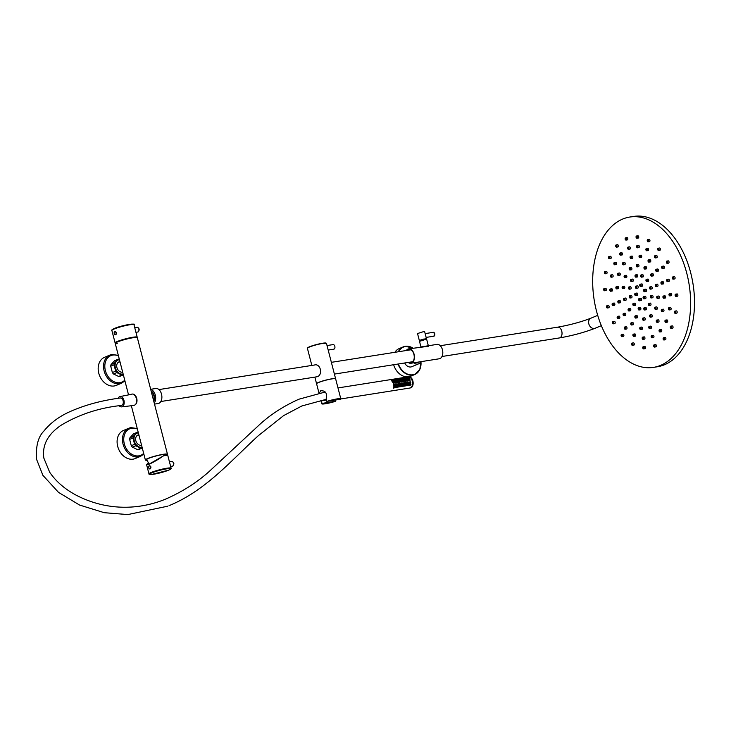 <?xml version="1.0" encoding="UTF-8"?>
<svg xmlns="http://www.w3.org/2000/svg" width="731" height="731" viewBox="0 0 731 731"><rect width="100%" height="100%" fill="white"/><g stroke="black" fill="none" stroke-linecap="round" stroke-linejoin="round"><path stroke-width="1.1" d="M133.06 337.731A11.413 1.334 -14.5 0 1 137.337 337.685A11.413 1.334 -14.5 0 0 133.06 337.731A11.413 1.334 165.5 0 0 121.264 340.591A11.413 1.334 165.5 0 0 115.233 343.406A11.413 1.334 -14.5 0 1 121.264 340.591A11.413 1.334 -14.5 0 1 133.06 337.731M166.348 455.212A11.413 1.334 165.5 0 0 167.481 454.271A11.413 1.334 165.5 0 0 163.205 454.307A11.413 1.334 165.5 0 0 151.418 457.177A11.413 1.334 165.5 0 0 145.378 459.982A11.413 1.334 165.5 0 0 146.821 460.256M131.114 394.384C136.523 391.907 139.703 403.75 133.947 405.367L133.143 405.531M128.537 394.877L115.233 343.406A11.413 1.334 165.5 0 0 117.262 343.643M111.88 330.458C111.167 330.302 112.007 329.626 114.392 328.447C123.85 324.509 137.565 323.212 133.983 324.738A11.413 1.334 -14.5 0 0 126.353 325.414A11.413 1.334 -14.5 0 0 114.191 328.977A11.413 1.334 -14.5 0 0 111.88 330.458L115.105 342.912A11.413 1.334 165.5 0 1 117.417 341.441A11.413 1.334 -14.5 0 1 129.579 337.877A11.413 1.334 -14.5 0 1 137.209 337.201A11.413 1.334 -14.5 0 0 132.932 337.238A11.413 1.334 165.5 0 0 121.145 340.107A11.413 1.334 165.5 0 0 115.105 342.912L115.233 343.406M153.793 401.337A6.597 4.167 -99 0 0 151.107 390.957M153.638 400.725A6.086 3.847 -99 0 0 151.271 391.569M166.385 455.459L166.257 454.6A10.143 1.188 -14.5 0 0 162.456 454.618A10.143 1.188 165.5 0 0 151.938 457.177A10.143 1.188 165.5 0 0 146.611 459.68L149.197 464.03M121.62 372.18A5.199 3.984 67.4 0 0 122.488 371.96L122.607 371.915M117.728 362.823A5.199 3.984 -112.6 0 1 118.495 362.357L119.975 361.744M121.967 375.085L118.65 376.456A8.242 6.314 -112.6 0 0 119.381 376.401A8.242 6.314 -112.6 0 0 120.076 376.237L123.365 374.866A8.242 6.314 -112.6 0 1 122.689 375.021A8.242 6.314 -112.6 0 1 121.967 375.085L116.786 372.609A8.242 6.314 -112.6 0 1 115.672 371.174L114.036 364.842A8.242 6.314 -112.6 0 1 114.347 363.188L117.892 359.332A8.242 6.314 -112.6 0 1 118.596 359.168A8.242 6.314 -112.6 0 1 119.29 359.104M117.892 359.332L114.584 360.712L111.039 364.559A8.242 6.314 -112.6 0 0 110.728 366.222L112.364 372.545A8.242 6.314 -112.6 0 0 113.479 373.989L118.65 376.456M123.155 374.062A7.484 5.729 -112.6 0 1 122.954 374.098A7.484 5.729 -112.6 0 1 115.361 367.812A7.484 5.729 -112.6 0 1 119.235 359.716A7.484 5.729 -112.6 0 1 119.436 359.689M122.653 372.116A5.455 4.176 -112.6 0 1 116.914 367.565A5.455 4.176 -112.6 0 1 118.998 361.872A5.455 4.176 -112.6 0 1 119.948 361.635M119.656 361.872A5.455 4.176 67.4 0 0 118.705 362.009M116.786 372.609L113.479 373.989M115.672 371.174L112.364 372.545M114.036 364.842L110.728 366.222M114.347 363.188L111.039 364.559M140.535 445.343A5.199 3.984 67.4 0 0 141.412 445.124L141.522 445.078M136.642 435.987A5.199 3.984 -112.6 0 1 137.419 435.521L138.899 434.908M142.289 448.03A8.242 6.314 -112.6 0 1 141.613 448.185A8.242 6.314 -112.6 0 1 140.891 448.249L135.71 445.773A8.242 6.314 -112.6 0 1 134.595 444.338L132.96 438.015A8.242 6.314 -112.6 0 1 133.27 436.352L136.816 432.496A8.242 6.314 -112.6 0 1 137.51 432.332A8.242 6.314 -112.6 0 1 138.214 432.277M136.816 432.496L133.499 433.876L129.963 437.732A8.242 6.314 -112.6 0 0 129.652 439.395L131.288 445.718A8.242 6.314 -112.6 0 0 132.393 447.153L137.574 449.629A8.242 6.314 -112.6 0 0 138.305 449.565A8.242 6.314 -112.6 0 0 139 449.401L142.289 448.039M142.079 447.235A7.484 5.729 -112.6 0 1 141.878 447.271A7.484 5.729 -112.6 0 1 134.285 440.976A7.484 5.729 -112.6 0 1 138.159 432.88A7.484 5.729 -112.6 0 1 138.36 432.853M141.576 445.28A5.455 4.176 -112.6 0 1 135.838 440.738A5.455 4.176 -112.6 0 1 137.921 435.036A5.455 4.176 -112.6 0 1 138.872 434.808M138.579 435.036A5.455 4.176 67.4 0 0 137.629 435.183M140.891 448.249L137.574 449.629M135.71 445.773L132.393 447.153M134.595 444.338L131.288 445.718M132.96 438.015L129.652 439.395M133.27 436.352L129.963 437.732M116.266 385.401A15.223 11.659 -112.6 0 1 114.2 385.977A15.223 11.659 67.4 0 1 99.16 374.519A15.223 11.659 67.4 0 1 104.579 357.295L109.933 355.065A15.223 11.659 67.4 0 0 104.524 372.289A15.223 11.659 67.4 0 0 119.564 383.748A15.223 11.659 67.4 0 0 121.62 383.172L116.266 385.401M135.189 458.565A15.223 11.659 -112.6 0 1 133.124 459.15A15.223 11.659 67.4 0 1 118.084 447.683A15.223 11.659 67.4 0 1 123.493 430.458L128.857 428.229A15.223 11.659 67.4 0 0 123.448 445.453A15.223 11.659 67.4 0 0 138.488 456.921A15.223 11.659 67.4 0 0 140.544 456.336L135.189 458.565M114.822 334.515A1.645 1.042 -99 0 0 115.525 334.78A1.645 1.042 81 0 1 115.525 334.78C114.063 334.195 113.835 333.126 114.831 331.572L115.014 331.518A1.645 1.042 -99 0 1 116.275 332.861A1.645 1.042 -99 0 1 115.672 334.734A1.645 1.042 81 0 1 115.535 334.78A1.645 1.042 -99 0 0 115.672 334.734A1.645 1.042 -99 0 0 116.284 332.861A1.645 1.042 -99 0 0 115.014 331.518L115.014 331.518A1.645 1.042 -99 0 0 114.858 331.563A1.645 1.042 -99 0 0 114.42 331.984M114.74 331.719A1.517 0.959 -99 0 0 114.219 333.546A1.517 0.959 -99 0 0 115.498 334.624A1.517 0.959 -99 0 0 116.019 332.797A1.517 0.959 -99 0 0 114.74 331.719M148.21 462.824L146.602 464.697L149.161 464.185C153.464 462.294 158.271 459.488 163.589 455.769L149.581 463.874L147.15 464.368L148.283 462.915M149.599 465.875C151.07 466.323 151.308 467.273 150.33 468.699M163.589 455.769A11.413 1.334 -14.5 0 1 167.865 455.733L171.081 468.187A11.413 1.334 165.5 0 0 163.452 468.863A11.413 1.334 165.5 0 0 151.299 472.427A11.413 1.334 165.5 0 0 148.978 473.907C148.777 474.355 149.563 474.556 151.354 474.52L168.578 470.197C171.081 468.854 171.913 468.178 171.081 468.187M149.243 468.699A1.645 1.042 -99 0 0 149.946 468.964C148.484 468.379 148.256 467.31 149.243 465.757L149.435 465.702A1.645 1.042 -99 0 1 150.696 467.045A1.645 1.042 -99 0 1 150.093 468.918A1.645 1.042 81 0 1 149.946 468.955A1.645 1.042 81 0 1 149.946 468.964A1.645 1.042 -99 0 0 150.093 468.918A1.645 1.042 -99 0 0 150.696 467.045A1.645 1.042 -99 0 0 149.435 465.702L149.435 465.702A1.645 1.042 -99 0 0 149.27 465.748A1.645 1.042 -99 0 0 148.841 466.168M149.161 465.903A1.517 0.959 -99 0 0 148.64 467.73A1.517 0.959 -99 0 0 149.91 468.809A1.517 0.959 -99 0 0 150.44 466.981A1.517 0.959 -99 0 0 149.161 465.903M326.474 400.04L321.348 400.853L322.015 403.402A9.841 1.151 -14.5 0 0 321.759 403.786L320.854 400.314M326.83 401.401A9.841 1.151 -14.5 0 1 337.128 398.888A9.841 1.151 -14.5 0 1 340.81 398.852A9.841 1.151 -14.5 0 1 340.555 399.236L326.83 401.401L326.172 398.852C327.378 393.269 325.551 390.564 320.708 390.729L319.392 393.086M321.046 400.277L321.348 400.853M335.62 378.804A9.841 1.151 165.5 0 0 335.611 378.759A9.841 1.151 165.5 0 0 331.929 378.795A9.795 1.151 -14.5 0 1 335.556 378.749M332.879 344.657A2.321 1.462 81 0 1 333.098 344.593A2.321 1.462 81 0 1 334.871 346.485A2.321 1.462 81 0 1 334.03 349.116A2.321 1.462 81 0 1 333.82 349.18A2.321 1.462 81 0 1 333.601 349.19M154.506 404.106L158.179 403.53A7.612 4.806 -99 0 0 158.892 403.329A7.612 4.806 -99 0 0 161.642 394.694A7.612 4.806 -99 0 0 155.804 388.49L150.677 389.303M314.083 365.144C320.297 362.594 323.486 374.921 317.09 376.757L160.829 401.52M335.428 400.04L335.739 401.237A9.841 1.151 -14.5 0 1 325.441 403.75A9.841 1.151 -14.5 0 1 321.759 403.786M319.008 393.168L316.587 383.784A9.841 1.151 -14.5 0 1 321.786 381.363A9.841 1.151 -14.5 0 1 331.956 378.886A9.841 1.151 -14.5 0 1 335.639 378.85L340.81 398.852M321.256 390.573L320.708 390.729M316.605 383.656A9.795 1.151 -14.5 0 1 321.85 381.244A9.795 1.151 -14.5 0 1 331.901 378.804A9.841 1.151 165.5 0 0 321.759 381.262A9.841 1.151 165.5 0 0 316.56 383.684A9.841 1.151 165.5 0 0 316.578 383.729M154.241 403.055A7.612 4.806 -99 0 0 155.301 395.115A7.612 4.806 -99 0 0 150.732 389.504M335.739 401.237L322.015 403.402M421.175 340.536L421.019 339.924L423.989 338.983L424.857 339.586M421.111 340.29L419.302 340.372L417.529 333.546L423.276 331.719L424.656 331.7L426.42 338.526L424.793 339.33M419.302 340.372L426.42 338.526M398.395 363.974A14.711 11.267 67.4 0 0 412.841 374.775A14.711 11.267 67.4 0 0 420.946 361.671A14.967 11.468 -112.6 0 1 414.779 374.51L410.721 376.2A14.967 11.468 -112.6 0 1 408.693 376.767A14.967 11.468 -112.6 0 1 393.653 364.723M420.846 361.69A6.597 5.053 -112.6 0 1 418.671 363.819L411.717 366.715A6.597 5.053 -112.6 0 1 410.822 366.971A6.597 5.053 -112.6 0 1 404.7 362.978M418.671 363.819A6.597 5.053 -112.6 0 1 417.776 364.075A6.597 5.053 -112.6 0 1 413.755 362.804M406.683 350.441A6.954 4.395 81 0 1 412.686 351.529A6.954 4.395 81 0 1 413.901 354.343A6.954 4.395 81 0 1 413.947 359.478A6.954 4.395 81 0 1 408.574 362.366M412.732 351.602A6.707 4.24 -99 0 0 407.204 350.359M412.777 351.675A6.442 4.075 -99 0 0 407.816 350.259M409.36 349.619A6.442 4.075 -99 0 0 408.209 350.204M409.552 349.61A6.442 4.075 -99 0 0 408.592 350.14M409.753 349.61A6.442 4.075 -99 0 0 408.985 350.076M409.954 349.637A6.442 4.075 -99 0 0 409.369 350.012M421.083 346.905L428.457 345.745M410.913 363.252L439.267 358.775A7.283 4.605 81 0 0 442.447 349.784A7.283 4.605 81 0 0 436.992 344.392L428.512 345.736L428.311 346.284L408.638 348.87A7.283 4.605 81 0 1 414.102 354.261A7.283 4.605 81 0 1 410.913 363.252A7.283 4.605 81 0 1 408.181 362.43M420.946 346.933L419.503 341.359L425.323 339.504L426.721 339.495L428.265 345.471M415.939 362.457A5.026 3.847 67.4 0 0 417.383 362.558A5.026 3.847 67.4 0 0 418.068 362.366L419.009 361.973M406.299 350.505A7.283 4.605 81 0 1 408.638 348.87M411.644 361.882A6.442 4.075 -99 0 0 412.11 362.028M411.261 361.946A6.442 4.075 -99 0 0 411.928 362.128M410.868 362A6.442 4.075 -99 0 0 411.745 362.21M410.484 362.064A6.442 4.075 -99 0 0 411.553 362.274M410.091 362.128A6.442 4.075 -99 0 0 411.37 362.329M409.707 362.192A6.442 4.075 -99 0 0 413.984 359.314M409.086 362.284A6.707 4.24 -99 0 0 413.965 359.405M394.886 352.305A14.967 11.468 -112.6 0 1 399.217 348.568L403.274 346.878A14.967 11.468 -112.6 0 1 405.303 346.302A14.967 11.468 -112.6 0 1 413.052 348.175M675.947 295.644L675.782 294.904L675.947 295.644M675.243 312.603L675.042 311.872L675.243 312.603M671.104 327.625L670.948 326.885L671.104 327.625M663.949 339.239L663.794 338.499L663.949 339.239M654.464 346.311L654.309 345.571L654.464 346.311M643.582 348.148L643.426 347.408L643.582 348.148M632.37 344.566L632.169 343.835L632.37 344.566M621.917 335.922L621.761 335.182L621.917 335.922M613.263 323.056L613.062 322.325L613.263 323.056M607.242 307.23L607.086 306.49L607.242 307.23M604.446 289.997L604.281 289.257L604.446 289.997M605.14 273.047L604.985 272.298L605.14 273.047M609.279 258.025L609.124 257.285L609.279 258.025M616.434 246.402L616.279 245.662L616.434 246.402M625.919 239.329L625.763 238.589L625.919 239.329M636.802 237.502L636.646 236.762L636.802 237.502M648.013 241.075L647.858 240.335L648.013 241.075M658.467 249.719L658.311 248.979L658.467 249.719M667.12 262.584L666.964 261.844L667.12 262.584M673.141 278.41L672.986 277.67L673.141 278.41M666.736 261.131A1.142 0.722 -99 0 0 667.321 263.315A1.142 0.722 -99 0 0 666.736 261.131M668.637 263.105A1.142 0.722 -99 0 0 668.289 260.885M658.074 248.266A1.142 0.722 -99 0 0 658.658 250.45A1.142 0.722 -99 0 0 658.074 248.266M659.983 250.24A1.142 0.722 -99 0 0 659.627 248.019M647.629 239.622A1.142 0.722 -99 0 0 648.214 241.806A1.142 0.722 -99 0 0 647.629 239.622M649.53 241.595A1.142 0.722 -99 0 0 649.183 239.375M636.418 236.04A1.142 0.722 -99 0 0 636.993 238.224A1.142 0.722 -99 0 0 636.418 236.04M638.318 238.023A1.142 0.722 -99 0 0 637.971 235.793M625.535 237.877A1.142 0.722 -99 0 0 626.12 240.06A1.142 0.722 -99 0 0 625.535 237.877M627.436 239.85A1.142 0.722 -99 0 0 627.088 237.63M616.05 244.949A1.142 0.722 -99 0 0 616.635 247.133A1.142 0.722 -99 0 0 616.05 244.949M617.951 246.923A1.142 0.722 -99 0 0 617.604 244.702M608.886 256.563A1.142 0.722 -99 0 0 609.471 258.747A1.142 0.722 -99 0 0 608.886 256.563M610.796 258.546A1.142 0.722 -99 0 0 610.44 256.316M604.756 271.585A1.142 0.722 -99 0 0 605.341 273.769A1.142 0.722 -99 0 0 604.756 271.585M606.657 273.568A1.142 0.722 -99 0 0 606.31 271.338M604.053 288.544A1.142 0.722 -99 0 0 604.638 290.728A1.142 0.722 -99 0 0 604.053 288.544M605.953 290.518A1.142 0.722 -99 0 0 605.606 288.297M606.849 305.777A1.142 0.722 -99 0 0 607.434 307.961A1.142 0.722 -99 0 0 606.849 305.777M608.759 307.751A1.142 0.722 -99 0 0 608.402 305.531M612.87 321.603A1.142 0.722 -99 0 0 613.455 323.787A1.142 0.722 -99 0 0 612.87 321.603M614.78 323.577A1.142 0.722 -99 0 0 614.424 321.357M621.533 334.46A1.142 0.722 -99 0 0 622.118 336.653A1.142 0.722 -99 0 0 621.533 334.46M623.433 336.443A1.142 0.722 -99 0 0 623.086 334.213M631.977 343.104A1.142 0.722 -99 0 0 632.562 345.297A1.142 0.722 -99 0 0 631.977 343.104M633.887 345.087A1.142 0.722 -99 0 0 633.53 342.866M643.189 346.686A1.142 0.722 -99 0 0 643.773 348.879A1.142 0.722 -99 0 0 643.189 346.686M645.098 348.669A1.142 0.722 -99 0 0 644.742 346.439M654.071 344.849A1.142 0.722 -99 0 0 654.656 347.042A1.142 0.722 -99 0 0 654.071 344.849M655.981 346.832A1.142 0.722 -99 0 0 655.625 344.603M663.556 337.777A1.142 0.722 -99 0 0 664.141 339.97A1.142 0.722 -99 0 0 663.556 337.777M665.466 339.76A1.142 0.722 -99 0 0 665.109 337.53M670.72 326.163A1.142 0.722 -99 0 0 671.305 328.356A1.142 0.722 -99 0 0 670.72 326.163M672.621 328.146A1.142 0.722 -99 0 0 672.273 325.916M674.85 311.141A1.142 0.722 -99 0 0 675.435 313.334A1.142 0.722 -99 0 0 674.85 311.141M676.76 313.124A1.142 0.722 -99 0 0 676.403 310.894M675.554 294.182A1.142 0.722 -99 0 0 676.138 296.375A1.142 0.722 -99 0 0 675.554 294.182M677.454 296.165A1.142 0.722 -99 0 0 677.107 293.935M672.758 276.948A1.142 0.722 -99 0 0 673.342 279.141A1.142 0.722 -99 0 0 672.758 276.948M674.658 278.931A1.142 0.722 -99 0 0 674.311 276.702M669.77 295.16L669.569 294.429L669.77 295.16M669.185 309.186L669.029 308.445L669.185 309.186M665.767 321.613L665.612 320.872L665.767 321.613M659.846 331.225L659.691 330.476L659.846 331.225M651.997 337.073L651.842 336.333L651.997 337.073M642.997 338.59L642.841 337.85L642.997 338.59M633.722 335.63L633.521 334.899L633.722 335.63M625.078 328.475L624.877 327.744L625.078 328.475M617.914 317.839L617.759 317.099L617.914 317.839M612.934 304.745L612.77 304.005L612.934 304.745M610.613 290.49L610.458 289.75L610.613 290.49M611.198 276.455L611.043 275.715L611.198 276.455M614.616 264.028L614.46 263.288L614.616 264.028M620.537 254.425L620.381 253.684L620.537 254.425M628.386 248.577L628.231 247.836L628.386 248.577M637.386 247.051L637.231 246.31L637.386 247.051M646.661 250.011L646.506 249.271L646.661 250.011M655.305 257.166L655.15 256.426L655.305 257.166M662.469 267.811L662.313 267.071L662.469 267.811M667.458 280.896L667.293 280.156L667.458 280.896M662.085 266.349A1.142 0.722 -99 0 0 662.67 268.542A1.142 0.722 -99 0 0 662.085 266.349M663.986 268.332A1.142 0.722 -99 0 0 663.638 266.102M654.921 255.704A1.142 0.722 -99 0 0 655.506 257.897A1.142 0.722 -99 0 0 654.921 255.704M656.822 257.687A1.142 0.722 -99 0 0 656.475 255.466M646.277 248.558A1.142 0.722 -99 0 0 646.862 250.742A1.142 0.722 -99 0 0 646.277 248.558M648.178 250.532A1.142 0.722 -99 0 0 647.83 248.312M637.003 245.598A1.142 0.722 -99 0 0 637.587 247.782A1.142 0.722 -99 0 0 637.003 245.598M638.903 247.571A1.142 0.722 -99 0 0 638.556 245.351M627.993 247.115A1.142 0.722 -99 0 0 628.578 249.298A1.142 0.722 -99 0 0 627.993 247.115M629.903 249.097A1.142 0.722 -99 0 0 629.546 246.868M620.153 252.963A1.142 0.722 -99 0 0 620.738 255.156A1.142 0.722 -99 0 0 620.153 252.963M622.054 254.945A1.142 0.722 -99 0 0 621.706 252.716M614.232 262.575A1.142 0.722 -99 0 0 614.808 264.759A1.142 0.722 -99 0 0 614.232 262.575M616.132 264.549A1.142 0.722 -99 0 0 615.785 262.328M610.805 275.002A1.142 0.722 -99 0 0 611.39 277.186A1.142 0.722 -99 0 0 610.805 275.002M612.715 276.976A1.142 0.722 -99 0 0 612.359 274.755M610.23 289.028A1.142 0.722 -99 0 0 610.814 291.221A1.142 0.722 -99 0 0 610.23 289.028M612.13 291.011A1.142 0.722 -99 0 0 611.783 288.782M612.541 303.283A1.142 0.722 -99 0 0 613.126 305.476A1.142 0.722 -99 0 0 612.541 303.283M614.442 305.266A1.142 0.722 -99 0 0 614.095 303.045M617.521 316.377A1.142 0.722 -99 0 0 618.106 318.561A1.142 0.722 -99 0 0 617.521 316.377M619.431 318.36A1.142 0.722 -99 0 0 619.075 316.13M624.685 327.022A1.142 0.722 -99 0 0 625.27 329.206A1.142 0.722 -99 0 0 624.685 327.022M626.595 328.996A1.142 0.722 -99 0 0 626.239 326.775M633.329 334.168A1.142 0.722 -99 0 0 633.914 336.361A1.142 0.722 -99 0 0 633.329 334.168M635.239 336.15A1.142 0.722 -99 0 0 634.883 333.921M642.604 337.128A1.142 0.722 -99 0 0 643.189 339.321A1.142 0.722 -99 0 0 642.604 337.128M644.514 339.111A1.142 0.722 -99 0 0 644.157 336.881M651.604 335.611A1.142 0.722 -99 0 0 652.189 337.804A1.142 0.722 -99 0 0 651.604 335.611M653.514 337.594A1.142 0.722 -99 0 0 653.158 335.365M659.453 329.763A1.142 0.722 -99 0 0 660.038 331.947A1.142 0.722 -99 0 0 659.453 329.763M661.363 331.737A1.142 0.722 -99 0 0 661.007 329.517M665.374 320.151A1.142 0.722 -99 0 0 665.959 322.344A1.142 0.722 -99 0 0 665.374 320.151M667.284 322.133A1.142 0.722 -99 0 0 666.928 319.904M668.801 307.724A1.142 0.722 -99 0 0 669.377 309.917A1.142 0.722 -99 0 0 668.801 307.724M670.702 309.706A1.142 0.722 -99 0 0 670.354 307.477M669.377 293.698A1.142 0.722 -99 0 0 669.962 295.881A1.142 0.722 -99 0 0 669.377 293.698M671.286 295.68A1.142 0.722 -99 0 0 670.93 293.451M667.065 279.443A1.142 0.722 -99 0 0 667.65 281.627A1.142 0.722 -99 0 0 667.065 279.443M668.966 281.417A1.142 0.722 -99 0 0 668.618 279.196M663.501 296.777L663.657 297.517L663.501 296.777M661.857 310.182L662.012 310.922L661.857 310.182M656.886 320.827L657.041 321.567L656.886 320.827M649.338 327.104L649.493 327.844L649.338 327.104M640.374 328.045L640.53 328.786L640.374 328.045M631.346 323.522L631.511 324.262L631.346 323.522M623.644 314.202L623.799 314.942L623.644 314.202M618.426 301.528L618.627 302.259L618.426 301.528M616.498 287.411L616.653 288.151L616.498 287.411M618.143 274.006L618.298 274.746L618.143 274.006M623.114 263.361L623.269 264.101L623.114 263.361M630.661 257.084L630.816 257.824L630.661 257.084M639.625 256.133L639.78 256.873L639.625 256.133M648.644 260.665L648.799 261.406L648.644 260.665M656.347 269.977L656.511 270.717L656.347 269.977M661.564 282.659L661.765 283.39L661.564 282.659M656.155 269.246A1.142 0.722 -99 0 0 656.74 271.439A1.142 0.722 -99 0 0 656.155 269.246M658.064 271.228A1.142 0.722 -99 0 0 657.708 269.008M648.452 259.934A1.142 0.722 -99 0 0 649.037 262.127A1.142 0.722 -99 0 0 648.452 259.934M650.352 261.917A1.142 0.722 -99 0 0 650.005 259.688M639.424 255.411A1.142 0.722 -99 0 0 640.009 257.595A1.142 0.722 -99 0 0 639.424 255.411M641.334 257.385A1.142 0.722 -99 0 0 640.977 255.165M630.46 256.353A1.142 0.722 -99 0 0 631.045 258.536A1.142 0.722 -99 0 0 630.46 256.353M632.37 258.335A1.142 0.722 -99 0 0 632.013 256.106M622.922 262.63A1.142 0.722 -99 0 0 623.506 264.814A1.142 0.722 -99 0 0 622.922 262.63M624.822 264.604A1.142 0.722 -99 0 0 624.475 262.383M617.942 273.275A1.142 0.722 -99 0 0 618.527 275.468A1.142 0.722 -99 0 0 617.942 273.275M619.851 275.258A1.142 0.722 -99 0 0 619.495 273.029M616.297 286.68A1.142 0.722 -99 0 0 616.882 288.873A1.142 0.722 -99 0 0 616.297 286.68M618.207 288.663A1.142 0.722 -99 0 0 617.85 286.433M618.234 300.797A1.142 0.722 -99 0 0 618.819 302.981A1.142 0.722 -99 0 0 618.234 300.797M620.135 302.78A1.142 0.722 -99 0 0 619.787 300.551M623.452 313.48A1.142 0.722 -99 0 0 624.036 315.664A1.142 0.722 -99 0 0 623.452 313.48M625.352 315.454A1.142 0.722 -99 0 0 625.005 313.233M631.155 322.791A1.142 0.722 -99 0 0 631.739 324.975A1.142 0.722 -99 0 0 631.155 322.791M633.064 324.765A1.142 0.722 -99 0 0 632.708 322.545M640.182 327.314A1.142 0.722 -99 0 0 640.758 329.507A1.142 0.722 -99 0 0 640.182 327.314M642.083 329.297A1.142 0.722 -99 0 0 641.736 327.077M649.146 326.373A1.142 0.722 -99 0 0 649.731 328.557A1.142 0.722 -99 0 0 649.146 326.373M651.047 328.356A1.142 0.722 -99 0 0 650.7 326.127M656.685 320.096A1.142 0.722 -99 0 0 657.27 322.289A1.142 0.722 -99 0 0 656.685 320.096M658.594 322.079A1.142 0.722 -99 0 0 658.238 319.849M661.656 309.451A1.142 0.722 -99 0 0 662.24 311.634A1.142 0.722 -99 0 0 661.656 309.451M663.565 311.424A1.142 0.722 -99 0 0 663.209 309.204M663.309 296.046A1.142 0.722 -99 0 0 663.885 298.23A1.142 0.722 -99 0 0 663.309 296.046M665.21 298.029A1.142 0.722 -99 0 0 664.863 295.799M661.372 281.928A1.142 0.722 -99 0 0 661.957 284.121A1.142 0.722 -99 0 0 661.372 281.928M663.273 283.911A1.142 0.722 -99 0 0 662.926 281.682M657.288 297.014L657.443 297.755L657.288 297.014M655.268 307.915L655.433 308.656L655.268 307.915M650.234 315.673L650.389 316.413L650.234 315.673M643.17 318.762L643.326 319.502L643.17 318.762M635.477 316.569L635.632 317.309L635.477 316.569M628.678 309.533L628.834 310.273L628.678 309.533M624.119 299.034L624.274 299.774L624.119 299.034M622.711 287.164L622.867 287.904L622.711 287.164M624.722 276.272L624.877 277.012L624.722 276.272M629.756 268.515L629.921 269.255L629.756 268.515M636.829 265.426L636.984 266.166L636.829 265.426M644.523 267.61L644.678 268.35L644.523 267.61M651.321 274.655L651.476 275.395L651.321 274.655M655.871 285.145L656.036 285.885L655.871 285.145M651.129 273.924A1.142 0.722 -99 0 0 651.705 276.117A1.142 0.722 -99 0 0 651.129 273.924M653.03 275.907A1.142 0.722 -99 0 0 652.682 273.677M644.331 266.888A1.142 0.722 -99 0 0 644.906 269.072A1.142 0.722 -99 0 0 644.331 266.888M646.231 268.862A1.142 0.722 -99 0 0 645.884 266.641M636.637 264.695A1.142 0.722 -99 0 0 637.213 266.879A1.142 0.722 -99 0 0 636.637 264.695M638.538 266.669A1.142 0.722 -99 0 0 638.19 264.448M629.565 267.784A1.142 0.722 -99 0 0 630.149 269.967A1.142 0.722 -99 0 0 629.565 267.784M631.474 269.766A1.142 0.722 -99 0 0 631.118 267.537M624.53 275.541A1.142 0.722 -99 0 0 625.115 277.734A1.142 0.722 -99 0 0 624.53 275.541M626.43 277.524A1.142 0.722 -99 0 0 626.083 275.295M622.51 286.442A1.142 0.722 -99 0 0 623.095 288.626A1.142 0.722 -99 0 0 622.51 286.442M624.42 288.416A1.142 0.722 -99 0 0 624.064 286.196M623.927 298.312A1.142 0.722 -99 0 0 624.512 300.496A1.142 0.722 -99 0 0 623.927 298.312M625.827 300.286A1.142 0.722 -99 0 0 625.48 298.065M628.477 308.802A1.142 0.722 -99 0 0 629.062 310.986A1.142 0.722 -99 0 0 628.477 308.802M630.387 310.785A1.142 0.722 -99 0 0 630.031 308.555M635.276 315.838A1.142 0.722 -99 0 0 635.86 318.031A1.142 0.722 -99 0 0 635.276 315.838M637.185 317.821A1.142 0.722 -99 0 0 636.829 315.6M642.969 318.031A1.142 0.722 -99 0 0 643.554 320.224A1.142 0.722 -99 0 0 642.969 318.031M644.879 320.014A1.142 0.722 -99 0 0 644.523 317.784M650.042 314.942A1.142 0.722 -99 0 0 650.627 317.135A1.142 0.722 -99 0 0 650.042 314.942M651.942 316.925A1.142 0.722 -99 0 0 651.595 314.695M655.077 307.184A1.142 0.722 -99 0 0 655.661 309.368A1.142 0.722 -99 0 0 655.077 307.184M656.986 309.158A1.142 0.722 -99 0 0 656.63 306.938M657.096 296.293A1.142 0.722 -99 0 0 657.672 298.476A1.142 0.722 -99 0 0 657.096 296.293M658.996 298.266A1.142 0.722 -99 0 0 658.64 296.046M655.68 284.423A1.142 0.722 -99 0 0 656.264 286.607A1.142 0.722 -99 0 0 655.68 284.423M657.589 286.397A1.142 0.722 -99 0 0 657.233 284.176M651.138 297.197L650.983 296.457L651.138 297.197M649.037 304.827L648.881 304.087L649.037 304.827M644.568 309.231L644.413 308.491L644.568 309.231M638.931 309.25L638.775 308.5L638.931 309.25M633.622 304.854L633.466 304.114L633.622 304.854M630.085 297.243L629.921 296.503L630.085 297.243M629.245 288.443L629.089 287.703L629.245 288.443M631.346 280.823L631.191 280.083L631.346 280.823M635.815 276.409L635.659 275.669L635.815 276.409M641.452 276.4L641.297 275.66L641.452 276.4M646.761 280.786L646.56 280.055L646.761 280.786M650.307 288.398L650.142 287.658L650.307 288.398M646.368 279.324A1.142 0.722 -99 0 0 646.953 281.517A1.142 0.722 -99 0 0 646.368 279.324M648.278 281.307A1.142 0.722 -99 0 0 647.922 279.087M641.069 274.938A1.142 0.722 -99 0 0 641.654 277.131A1.142 0.722 -99 0 0 641.069 274.938M642.969 276.921A1.142 0.722 -99 0 0 642.622 274.692M635.422 274.957A1.142 0.722 -99 0 0 636.007 277.14A1.142 0.722 -99 0 0 635.422 274.957M637.331 276.93A1.142 0.722 -99 0 0 636.975 274.71M630.954 279.361A1.142 0.722 -99 0 0 631.538 281.554A1.142 0.722 -99 0 0 630.954 279.361M632.863 281.344A1.142 0.722 -99 0 0 632.507 279.114M628.861 286.991A1.142 0.722 -99 0 0 629.446 289.174A1.142 0.722 -99 0 0 628.861 286.991M630.762 288.964A1.142 0.722 -99 0 0 630.414 286.744M629.693 295.781A1.142 0.722 -99 0 0 630.277 297.974A1.142 0.722 -99 0 0 629.693 295.781M631.593 297.764A1.142 0.722 -99 0 0 631.246 295.543M633.238 303.402A1.142 0.722 -99 0 0 633.823 305.585A1.142 0.722 -99 0 0 633.238 303.402M635.138 305.375A1.142 0.722 -99 0 0 634.791 303.155M638.538 307.788A1.142 0.722 -99 0 0 639.122 309.971A1.142 0.722 -99 0 0 638.538 307.788M640.447 309.77A1.142 0.722 -99 0 0 640.091 307.541M644.185 307.778A1.142 0.722 -99 0 0 644.769 309.962A1.142 0.722 -99 0 0 644.185 307.778M646.085 309.752A1.142 0.722 -99 0 0 645.738 307.532M648.653 303.365A1.142 0.722 -99 0 0 649.238 305.549A1.142 0.722 -99 0 0 648.653 303.365M650.553 305.348A1.142 0.722 -99 0 0 650.206 303.118M650.745 295.735A1.142 0.722 -99 0 0 651.33 297.928A1.142 0.722 -99 0 0 650.745 295.735M652.655 297.718A1.142 0.722 -99 0 0 652.299 295.498M649.914 286.945A1.142 0.722 -99 0 0 650.499 289.129A1.142 0.722 -99 0 0 649.914 286.945M651.814 288.919A1.142 0.722 -99 0 0 651.467 286.698M643.865 298.102L643.709 297.353L643.865 298.102M639.442 300.03L639.287 299.29L639.442 300.03M635.577 294.785L635.422 294.045L635.577 294.785M636.134 287.612L635.979 286.863L636.134 287.612M640.548 285.675L640.393 284.935L640.548 285.675M644.413 290.92L644.258 290.18L644.413 290.92M640.164 284.213A1.142 0.722 -99 0 0 640.749 286.406A1.142 0.722 -99 0 0 640.164 284.213M642.257 286.168A1.142 0.722 -99 0 0 641.909 283.939M635.742 286.15A1.142 0.722 -99 0 0 636.326 288.334A1.142 0.722 -99 0 0 635.742 286.15M637.843 288.096A1.142 0.722 -99 0 0 637.487 285.876M635.193 293.323A1.142 0.722 -99 0 0 635.778 295.516A1.142 0.722 -99 0 0 635.193 293.323M637.286 295.278A1.142 0.722 -99 0 0 636.939 293.049M639.058 298.568A1.142 0.722 -99 0 0 639.643 300.761A1.142 0.722 -99 0 0 639.058 298.568M641.16 300.523A1.142 0.722 -99 0 0 640.804 298.294M643.472 296.64A1.142 0.722 -99 0 0 644.057 298.824A1.142 0.722 -99 0 0 643.472 296.64M645.574 298.586A1.142 0.722 -99 0 0 645.226 296.366M644.029 289.458A1.142 0.722 -99 0 0 644.614 291.651A1.142 0.722 -99 0 0 644.029 289.458M646.131 291.413A1.142 0.722 -99 0 0 645.775 289.184M661.107 365.153A76.097 48.1 81 0 1 653.523 367.373A76.097 48.1 81 0 1 595.272 305.841A76.097 48.1 81 0 1 622.191 219.273A76.097 48.1 81 0 1 629.766 217.043A76.097 48.1 81 0 1 688.026 278.584A76.097 48.1 81 0 1 661.107 365.153M629.766 217.043L633.649 216.431A76.097 48.1 81 0 1 691.91 277.972A76.097 48.1 81 0 1 664.991 364.541A76.097 48.1 81 0 1 657.407 366.761L653.523 367.373M393.835 385.913L394.978 385.438L394.585 384.241A0.63 0.484 -112.6 0 1 394.886 385.456A0.63 0.484 -112.6 0 1 394.484 384.268L393.516 384.67L393.918 385.867M393.369 383.4L394.347 382.998L393.854 381.829A0.63 0.484 -112.6 0 1 394.256 383.026A0.63 0.484 -112.6 0 1 393.854 381.829L392.711 382.304L393.452 383.355M395.188 385.237L395.855 385.557M395.316 383.09L396.284 382.688L395.8 381.518A0.63 0.484 -112.6 0 1 396.202 382.715A0.63 0.484 -112.6 0 1 395.8 381.518L394.658 381.993L395.389 383.053M397.134 384.926L397.801 385.255M397.253 382.788L398.231 382.386L397.737 381.216A0.63 0.484 -112.6 0 1 398.139 382.404A0.63 0.484 -112.6 0 1 397.737 381.216L396.595 381.692L397.335 382.742M399.071 384.625L399.738 384.945M399.199 382.477L400.168 382.075L399.683 380.906A0.63 0.484 -112.6 0 1 400.085 382.103A0.63 0.484 -112.6 0 1 399.683 380.906L398.541 381.381L399.272 382.441M401.017 384.314L401.685 384.634M401.136 382.176L402.105 381.774L401.621 380.595A0.63 0.484 -112.6 0 1 402.023 381.792A0.63 0.484 -112.6 0 1 401.621 380.595L400.478 381.07L401.218 382.13M402.955 384.003L403.622 384.332M403.083 381.865L404.051 381.463L403.567 380.294A0.63 0.484 -112.6 0 1 403.969 381.491A0.63 0.484 -112.6 0 1 403.567 380.294L402.425 380.769L403.156 381.82M404.901 383.702L405.568 384.022M405.02 381.564L405.988 381.153L405.604 379.956A0.63 0.484 -112.6 0 1 405.906 381.18A0.63 0.484 -112.6 0 1 405.504 379.983L404.362 380.458L405.102 381.518M406.838 383.391L407.505 383.72M406.966 381.253L407.935 380.851L407.45 379.681A0.63 0.484 -112.6 0 1 407.852 380.878A0.63 0.484 -112.6 0 1 407.45 379.681L406.308 380.157L407.039 381.207M408.784 383.09L409.451 383.409M408.903 380.942L409.872 380.54L409.387 379.371A0.63 0.484 -112.6 0 1 409.789 380.568A0.63 0.484 -112.6 0 1 409.387 379.371L408.245 379.846L408.985 380.906M392.41 381.628L393.534 381.171A0.63 0.484 -112.6 0 1 393.132 379.974A0.63 0.484 -112.6 0 1 393.534 381.171L393.05 380.001L391.469 380.659L392.41 381.628M395.087 387.54A0.63 0.484 -112.6 0 1 394.694 386.343L393.644 386.781L393.497 388.198L395.179 387.512A0.63 0.484 -112.6 0 1 395.087 387.54L397.116 387.202A0.63 0.484 -112.6 0 1 396.714 386.014L395.361 386.644M393.488 380.33L394.347 381.326L395.48 380.869A0.63 0.484 -112.6 0 1 395.078 379.672M395.425 380.029L396.293 381.015L397.417 380.559A0.63 0.484 -112.6 0 1 397.015 379.362A0.63 0.484 -112.6 0 1 397.417 380.559L397.024 379.362L395.626 379.928M397.043 387.22L399.062 386.9A0.63 0.484 -112.6 0 1 398.971 386.927L400.999 386.589A0.63 0.484 -112.6 0 1 400.917 386.617L402.945 386.288A0.63 0.484 -112.6 0 1 402.854 386.306L404.883 385.977A0.63 0.484 -112.6 0 1 404.8 386.005L406.829 385.676A0.63 0.484 -112.6 0 1 406.738 385.694L408.766 385.365A0.63 0.484 -112.6 0 1 408.684 385.392L410.712 385.054A0.63 0.484 -112.6 0 1 410.31 383.866A0.63 0.484 -112.6 0 1 410.712 385.054L410.319 383.857L408.949 384.497M397.372 379.718L398.231 380.705L399.364 380.248A0.63 0.484 -112.6 0 1 398.962 379.06A0.63 0.484 -112.6 0 1 399.364 380.248L398.971 379.051L397.563 379.627M407.076 378.183L407.944 379.179L409.068 378.713A0.63 0.484 -112.6 0 1 408.666 377.525A0.63 0.484 -112.6 0 1 409.068 378.713L408.675 377.516L407.277 378.091M399.309 379.407L400.177 380.403L401.301 379.946A0.63 0.484 -112.6 0 1 400.899 378.749A0.63 0.484 -112.6 0 1 401.301 379.946L400.908 378.749L399.51 379.316M401.255 379.106L402.114 380.093L403.247 379.636A0.63 0.484 -112.6 0 1 402.845 378.439A0.63 0.484 -112.6 0 1 403.247 379.636L402.854 378.439L401.447 379.014M403.192 378.795L404.06 379.791L405.184 379.334A0.63 0.484 -112.6 0 1 404.782 378.137L403.393 378.704M405.138 378.494L405.997 379.48L407.13 379.024A0.63 0.484 -112.6 0 1 406.728 377.826M408.465 376.83A5.629 3.554 81 0 1 408.647 376.794A5.629 3.554 81 0 1 412.869 380.961A5.629 3.554 81 0 1 410.402 387.914A5.629 3.554 81 0 1 410.219 387.933M337.987 387.933L408.062 376.858A5.656 3.573 81 0 1 412.302 381.052A5.656 3.573 81 0 1 409.826 388.033L340.81 398.943M325.249 392.017L298.933 399.199C283.244 406.244 269.849 414.98 258.737 425.387L208.984 471.678C196.776 482.57 182.485 491.643 166.101 498.898C143.934 508.219 111.185 512.897 77.084 495.664C65.287 489.514 56.15 481.711 49.681 472.244L43.842 458.099C41.612 442.228 51.097 432.268 60.582 425.579C78.601 414.596 98.895 407.88 121.447 405.431A3.756 2.376 -99 0 0 123.265 402.854A3.756 2.376 -99 0 0 120.313 398.002C101.563 400.46 84.686 405.047 69.673 411.781C59.056 416.524 50.43 422.984 43.796 431.162C38.113 436.955 35.691 446.321 36.55 459.278L42.901 475.324L58.498 492.365L79.569 505.048L104.241 512.696L127.824 514.569L167.819 506.172M118.056 398.34A5.199 3.289 81 0 1 119.985 396.595A5.199 3.289 81 0 1 124.179 403.293A5.199 3.289 81 0 1 121.611 406.865A5.199 3.289 81 0 1 119.199 405.76M133.764 394.548A5.711 3.609 81 0 1 136.542 401.547A5.711 3.609 81 0 1 136.057 403.421M114.438 328.438A10.928 1.279 -14.5 0 1 126.49 324.939A10.928 1.279 -14.5 0 1 133.38 324.482M136.807 327.333A2.412 1.526 81 0 1 137.035 327.269A2.412 1.526 81 0 1 138.881 329.233A2.412 1.526 81 0 1 138.004 331.965A2.412 1.526 81 0 1 137.784 332.029A2.412 1.526 81 0 1 137.556 332.038M138.506 328.228A1.901 1.206 81 0 1 138.89 330.668M118.459 355.887A14.364 11.002 67.4 0 0 112.802 355.056A14.364 11.002 67.4 0 0 105.383 370.608A14.364 11.002 67.4 0 0 119.948 382.678A14.364 11.002 67.4 0 0 124.745 380.193M111.998 354.48A15.223 11.659 67.4 0 0 109.933 355.065L112.09 354.453L118.331 355.394M137.382 429.06A14.364 11.002 67.4 0 0 131.726 428.22A14.364 11.002 67.4 0 0 124.297 443.772A14.364 11.002 67.4 0 0 138.872 455.852A14.364 11.002 67.4 0 0 143.669 453.366M130.922 427.653A15.223 11.659 67.4 0 0 128.857 428.229L131.013 427.626L137.254 428.558M168.523 470.216A10.928 1.279 165.5 0 0 166.641 468.836A10.928 1.279 165.5 0 0 151.792 472.856A10.928 1.279 165.5 0 0 153.674 474.236A10.928 1.279 165.5 0 0 168.523 470.216M171.502 461.471A2.412 1.526 81 0 1 171.721 461.407A2.412 1.526 81 0 1 173.567 463.372A2.412 1.526 81 0 1 172.699 466.104A2.412 1.526 81 0 1 172.479 466.168A2.412 1.526 81 0 1 172.242 466.177M173.201 462.367A1.901 1.206 81 0 1 173.585 464.806M440.29 345.717L557.68 327.168A5.455 3.445 81 0 1 561.764 331.216A5.455 3.445 81 0 1 559.882 337.804A5.455 3.445 81 0 1 559.379 337.941C572.446 335.657 584.352 332.431 595.098 328.265L601.348 325.66M557.68 327.168C569.988 324.984 581.063 321.996 590.904 318.195A5.455 4.176 67.4 0 0 588.83 323.888A5.455 4.176 67.4 0 0 594.358 328.475A5.455 4.176 67.4 0 0 595.098 328.265M335.611 378.759L326.465 343.396L322.59 343.241A9.585 1.124 -14.5 0 1 326.154 343.204M326.465 343.396A9.841 1.151 165.5 0 0 322.782 343.424A9.841 1.151 165.5 0 0 312.612 345.9A9.841 1.151 165.5 0 0 307.413 348.321L311.835 365.427M307.596 348.002A9.585 1.124 -14.5 0 1 312.694 345.644A9.585 1.124 -14.5 0 1 322.572 343.25M434.397 333.016A1.855 1.17 81 0 1 434.735 333.793A1.955 1.234 -99 0 0 433.255 332.331L434.762 333.775L433.867 336.187A1.955 1.234 -99 0 0 434.726 333.775A1.855 1.17 81 0 1 434.744 335.191M412.933 348.194A14.711 11.267 67.4 0 0 405.522 346.485A14.711 11.267 67.4 0 0 398.715 351.702M421.038 361.653L419.777 369.612L414.779 374.51A14.967 11.468 -112.6 0 1 412.75 375.076A14.967 11.468 -112.6 0 1 398.039 364.029M398.313 351.766A14.967 11.468 -112.6 0 1 403.274 346.878L405.33 346.293L413.116 348.166M410.658 384.963L410.393 383.939L410.658 384.963M410.456 382.88L410.192 381.856L410.456 382.88M409.369 383.455L410.502 382.98L410.118 381.783A0.63 0.484 -112.6 0 1 410.42 383.007A0.63 0.484 -112.6 0 1 410.109 381.783M409.826 380.449L409.561 379.416L409.826 380.449M409.022 378.621L408.757 377.598L409.022 378.621M406.747 377.826A0.63 0.484 -112.6 0 1 407.13 379.024L406.738 377.826L405.33 378.402M407.076 378.923L406.811 377.9L407.076 378.923M407.88 380.75L407.615 379.727L407.88 380.75M408.51 383.19L408.245 382.167L408.51 383.19M407.423 383.766L408.565 383.291L408.172 382.094A0.63 0.484 -112.6 0 1 408.483 383.309A0.63 0.484 -112.6 0 1 408.163 382.094L407.112 382.523M408.391 384.168A0.63 0.484 -112.6 0 1 408.766 385.365L408.282 384.195A0.63 0.484 -112.6 0 1 408.364 384.168M408.72 385.264L408.455 384.241L408.72 385.264M406.427 384.479A0.63 0.484 -112.6 0 1 406.829 385.676L406.335 384.497A0.63 0.484 -112.6 0 1 406.427 384.479M406.774 385.575L406.509 384.552L406.774 385.575M406.573 383.501L406.308 382.468L406.573 383.501M405.486 384.067L406.628 383.592L406.235 382.395A0.63 0.484 -112.6 0 1 406.537 383.62A0.63 0.484 -112.6 0 1 406.226 382.404M405.943 381.061L405.678 380.038L405.943 381.061M404.81 378.128A0.63 0.484 -112.6 0 1 405.184 379.334L404.791 378.137M405.138 379.234L404.873 378.21L405.138 379.234M403.192 379.535L402.927 378.512L403.192 379.535M403.996 381.363L403.731 380.339L403.996 381.363M404.627 383.802L404.362 382.779L404.627 383.802M403.539 384.378L404.682 383.903L404.289 382.706A0.63 0.484 -112.6 0 1 404.599 383.93A0.63 0.484 -112.6 0 1 404.28 382.706L403.229 383.135M404.481 384.78A0.63 0.484 -112.6 0 1 404.883 385.977L404.398 384.808A0.63 0.484 -112.6 0 1 404.481 384.78M404.837 385.877L404.572 384.853L404.837 385.877M402.562 385.091A0.63 0.484 -112.6 0 1 402.945 386.288L402.452 385.118A0.63 0.484 -112.6 0 1 402.543 385.091M402.891 386.187L402.626 385.164L402.891 386.187M402.69 384.113L402.425 383.09L402.69 384.113M401.602 384.68L402.744 384.214L402.352 383.007A0.63 0.484 -112.6 0 1 402.653 384.232A0.63 0.484 -112.6 0 1 402.342 383.017M402.059 381.673L401.794 380.65L402.059 381.673M401.255 379.846L400.99 378.822L401.255 379.846M399.309 380.157L399.044 379.124L399.309 380.157M400.113 381.975L399.848 380.952L400.113 381.975M400.743 384.415L400.478 383.391L400.743 384.415M399.656 384.99L400.798 384.515L400.405 383.318A0.63 0.484 -112.6 0 1 400.716 384.543A0.63 0.484 -112.6 0 1 400.396 383.318L399.345 383.748M400.597 385.401A0.63 0.484 -112.6 0 1 400.999 386.589L400.515 385.42A0.63 0.484 -112.6 0 1 400.597 385.401M400.953 386.498L400.689 385.465L400.953 386.498M398.678 385.703A0.63 0.484 -112.6 0 1 399.062 386.9L398.578 385.73A0.63 0.484 -112.6 0 1 398.66 385.703M399.007 386.8L398.742 385.776L399.007 386.8M398.806 384.725L398.541 383.702L398.806 384.725M397.719 385.301L398.861 384.826L398.468 383.629A0.63 0.484 -112.6 0 1 398.77 384.844A0.63 0.484 -112.6 0 1 398.459 383.629M398.176 382.286L397.911 381.262L398.176 382.286M397.372 380.458L397.107 379.435L397.372 380.458M395.096 379.663A0.63 0.484 -112.6 0 1 395.48 380.869L395.087 379.663L393.68 380.239M395.425 380.769L395.16 379.745L395.425 380.769M396.229 382.596L395.964 381.564L396.229 382.596M396.86 385.027L396.595 384.003L396.86 385.027M395.773 385.602L396.915 385.127L396.522 383.93A0.63 0.484 -112.6 0 1 396.832 385.155A0.63 0.484 -112.6 0 1 396.513 383.93L395.462 384.36M396.741 386.005A0.63 0.484 -112.6 0 1 397.116 387.202L396.723 386.005M397.07 387.11L396.805 386.087L397.07 387.11M394.777 386.315A0.63 0.484 -112.6 0 1 395.179 387.512L394.694 386.343A0.63 0.484 -112.6 0 1 394.777 386.315M395.124 387.412L394.859 386.388L395.124 387.412M394.923 385.338L394.658 384.314L394.923 385.338M394.292 382.898L394.027 381.874L394.292 382.898M393.488 381.07L393.223 380.047L393.488 381.07M408.684 385.392A0.63 0.484 -112.6 0 1 408.282 384.195L407.231 384.625M406.738 385.694A0.63 0.484 -112.6 0 1 406.335 384.497L405.294 384.935M404.8 386.005A0.63 0.484 -112.6 0 1 404.398 384.808L403.348 385.246M402.854 386.306A0.63 0.484 -112.6 0 1 402.452 385.118L401.41 385.548M400.917 386.617A0.63 0.484 -112.6 0 1 400.515 385.42L399.473 385.858M398.971 386.927A0.63 0.484 -112.6 0 1 398.578 385.73L397.527 386.16M145.378 459.982L131.352 405.742M167.481 454.271L133.983 324.738M135.948 332.322L138.077 331.947C139.804 329.818 139.457 328.256 137.035 327.269L134.732 327.634M121.62 383.172L124.919 380.878M140.544 456.336L143.843 454.052M148.978 473.907L146.602 464.706M169.428 461.773L171.721 461.407C174.152 462.394 174.499 463.957 172.763 466.086L170.634 466.46M441.99 356.5L559.379 337.941M333.82 349.18L328.192 350.067M412.512 361.744L334.405 374.089M316.56 383.684L314.878 377.178M314.677 364.979L158.947 389.586M410.63 349.82L331.371 362.338M322.59 343.241C316.898 344.274 312.201 345.608 308.5 347.234L307.413 348.321M333.098 344.593L327.031 345.553M590.904 318.195L597.702 315.363M433.867 336.187L426.127 337.411M433.255 332.331L425.15 333.61M667.202 263.352L668.755 263.105M658.549 250.486L660.102 250.24M648.095 241.842L649.649 241.595M636.884 238.26L638.437 238.014M626.001 240.097L627.554 239.85M616.516 247.169L618.07 246.923M609.362 258.783L610.915 258.536M605.222 273.805L606.776 273.558M604.519 290.764L606.072 290.518M607.324 307.998L608.877 307.751M613.346 323.824L614.899 323.577M621.999 336.68L623.552 336.443M632.452 345.334L634.005 345.087M643.664 348.906L645.217 348.66M654.547 347.07L656.1 346.823M664.031 339.997L665.585 339.76M671.186 328.383L672.739 328.137M675.325 313.361L676.879 313.115M676.02 296.402L677.573 296.165M673.224 279.169L674.777 278.922M662.551 268.569L664.104 268.323M655.387 257.933L656.941 257.687M646.743 250.779L648.296 250.532M637.469 247.818L639.022 247.571M628.468 249.335L630.021 249.088M620.619 255.183L622.172 254.936M614.698 264.796L616.251 264.549M611.28 277.223L612.834 276.976M610.696 291.249L612.249 291.002M613.007 305.512L614.561 305.266M617.997 318.597L619.55 318.35M625.16 329.242L626.714 328.996M633.804 336.388L635.358 336.15M643.079 339.348L644.632 339.111M652.079 337.832L653.633 337.585M659.929 331.984L661.482 331.737M665.85 322.371L667.403 322.133M669.267 309.944L670.82 309.706M669.852 295.918L671.405 295.671M667.531 281.663L669.084 281.417M656.63 271.475L658.183 271.228M648.918 262.155L650.471 261.908M639.899 257.632L641.452 257.385M630.935 258.573L632.489 258.326M623.388 264.85L624.941 264.604M618.417 275.496L619.97 275.258M616.772 288.9L618.325 288.654M618.7 303.018L620.253 302.771M623.918 315.701L625.471 315.454M631.63 325.012L633.183 324.765M640.648 329.544L642.202 329.297M649.612 328.594L651.166 328.347M657.16 322.316L658.713 322.079M662.131 311.671L663.684 311.424M663.775 298.266L665.329 298.02M661.838 284.149L663.392 283.902M651.595 276.144L653.148 275.898M644.797 269.109L646.35 268.862M637.103 266.916L638.656 266.669M630.04 270.004L631.593 269.757M624.996 277.762L626.549 277.524M622.986 288.663L624.539 288.416M624.393 300.532L625.946 300.286M628.952 311.022L630.506 310.776M635.751 318.067L637.304 317.821M643.444 320.251L644.998 320.014M650.508 317.163L652.061 316.916M655.552 309.405L657.105 309.158M657.562 298.513L659.115 298.266M656.155 286.643L657.708 286.397M646.844 281.554L648.397 281.307M641.535 277.159L643.088 276.912M635.897 277.177L637.45 276.93M631.429 281.581L632.982 281.334M629.327 289.211L630.88 288.964M630.159 298.01L631.712 297.764M633.704 305.622L635.257 305.375M639.013 310.008L640.566 309.761M644.651 309.999L646.204 309.752M649.119 305.585L650.672 305.339M651.22 297.965L652.774 297.718M650.38 289.165L651.933 288.919M640.63 286.433L642.375 286.159M636.217 288.37L637.962 288.096M635.659 295.552L637.405 295.269M639.524 300.797L641.27 300.514M643.947 298.86L645.692 298.586M644.495 291.678L646.241 291.404M644.139 289.43L645.884 289.147M643.591 296.603L645.336 296.329M639.168 298.54L640.913 298.266M635.303 293.295L637.048 293.021M635.86 286.113L637.606 285.839M640.274 284.185L642.019 283.902M650.023 286.908L651.577 286.662M650.864 295.708L652.418 295.461M648.762 303.328L650.316 303.082M644.294 307.742L645.848 307.495M638.656 307.751L640.21 307.504M633.348 303.365L634.901 303.118M629.802 295.753L631.356 295.507M628.971 286.954L630.524 286.707M631.072 279.324L632.626 279.087M635.541 274.92L637.094 274.673M641.178 274.902L642.732 274.664M646.487 279.297L648.041 279.05M655.798 284.386L657.352 284.14M657.206 296.256L658.759 296.009M655.195 307.148L656.749 306.901M650.151 314.906L651.705 314.668M643.088 318.003L644.641 317.757M635.394 315.81L636.948 315.564M628.596 308.765L630.149 308.519M624.036 298.275L625.59 298.029M622.629 286.406L624.183 286.159M624.639 275.514L626.193 275.267M629.683 267.747L631.237 267.5M636.747 264.659L638.3 264.412M644.44 266.852L645.994 266.605M651.239 273.887L652.792 273.65M661.482 281.892L663.035 281.654M663.419 296.009L664.972 295.763M661.774 309.414L663.328 309.167M656.803 320.068L658.357 319.822M649.256 326.337L650.809 326.099M640.292 327.287L641.845 327.04M631.273 322.755L632.827 322.508M623.561 313.444L625.115 313.197M618.344 300.761L619.897 300.514M616.416 286.643L617.969 286.406M618.06 273.248L619.614 273.001M623.031 262.593L624.585 262.347M630.579 256.316L632.132 256.069M639.543 255.375L641.096 255.128M648.561 259.907L650.115 259.66M656.274 269.218L657.827 268.971M667.175 279.406L668.728 279.16M669.495 293.661L671.049 293.414M668.911 307.696L670.464 307.449M665.493 320.123L667.047 319.876M659.572 329.727L661.126 329.48M651.723 335.575L653.276 335.337M642.723 337.101L644.276 336.854M633.448 334.14L635.001 333.893M624.804 326.985L626.357 326.739M617.64 316.34L619.194 316.094M612.651 303.255L614.204 303.009M610.339 288.992L611.893 288.754M610.924 274.966L612.477 274.719M614.342 262.539L615.895 262.292M620.263 252.935L621.816 252.688M628.112 247.078L629.665 246.831M637.112 245.561L638.666 245.314M646.387 248.522L647.94 248.275M655.031 255.676L656.584 255.43M662.195 266.312L663.748 266.075M672.867 276.921L674.421 276.674M675.663 294.154L677.217 293.908M674.969 311.104L676.522 310.867M670.83 326.127L672.383 325.889M663.675 337.749L665.228 337.503M654.19 344.822L655.744 344.575M643.307 346.649L644.861 346.412M632.096 343.077L633.649 342.83M621.642 334.433L623.196 334.186M612.989 321.567L614.543 321.32M606.968 305.741L608.521 305.494M604.162 288.507L605.716 288.261M604.866 271.548L606.419 271.302M609.005 256.526L610.559 256.279M616.16 244.912L617.713 244.666M625.645 237.84L627.198 237.593M636.527 236.003L638.081 235.757M647.739 239.585L649.292 239.339M658.192 248.229L659.746 247.983M666.846 261.095L668.399 260.848M410.118 381.783L409.049 382.212M406.235 382.395L405.166 382.825M402.352 383.007L401.282 383.446M398.468 383.629L397.399 384.058M169.025 505.678C205.31 490.702 229.26 462.458 258.144 435.85L283.628 415.601L301.848 405.979L326.291 399.318M119.985 396.595L131.845 394.21M121.611 406.865L133.609 405.477"/></g></svg>
